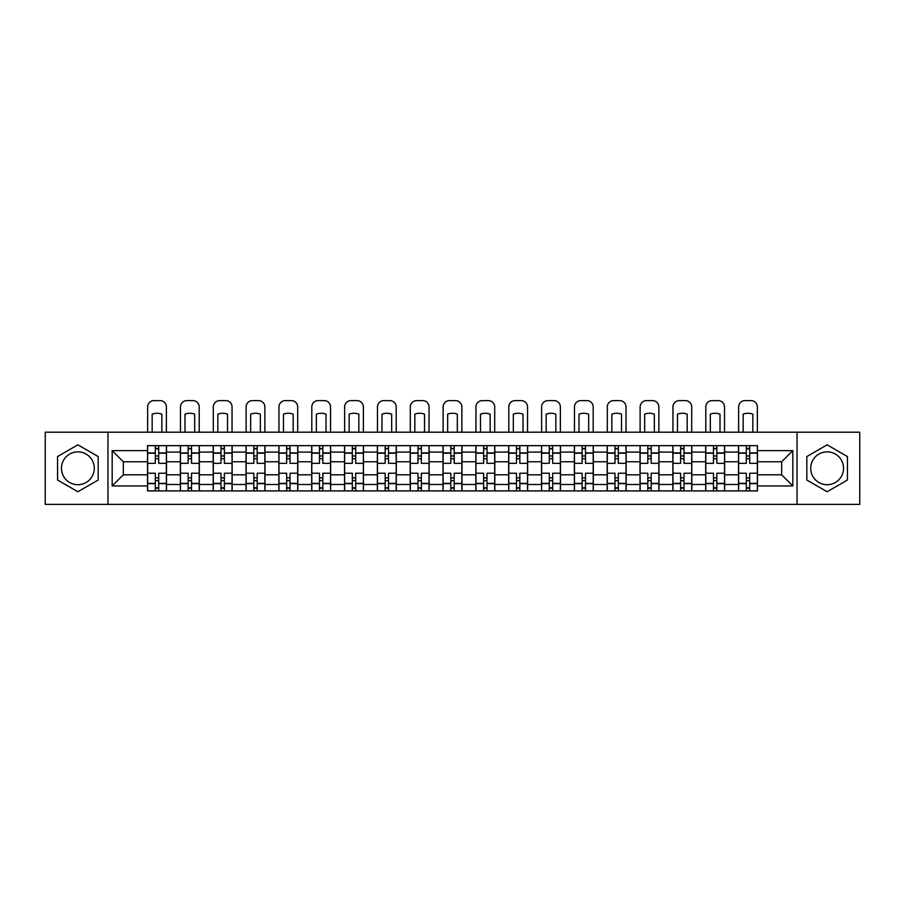 <?xml version="1.0" encoding="UTF-8"?>
<svg xmlns="http://www.w3.org/2000/svg" width="905" height="905" viewBox="0 0 905 905"><rect width="100%" height="100%" fill="white"/><g stroke="black" fill="none" stroke-linecap="round" stroke-linejoin="round"><path stroke-width="1.36" d="M77.875 484.707A16.414 16.414 0 0 1 61.461 468.281A16.414 16.414 0 0 1 77.875 451.867A16.414 16.414 0 0 1 94.29 468.281A16.414 16.414 0 0 1 77.875 484.707M827.125 484.707A16.414 16.414 0 0 1 810.71 468.281A16.414 16.414 0 0 1 827.125 451.867A16.414 16.414 0 0 1 843.539 468.281A16.414 16.414 0 0 1 827.125 484.707M797.034 504.379L859.75 504.379L859.75 432.194L45.25 432.194L45.25 504.379L797.034 504.379L797.034 432.194M180.367 490.906L180.367 452.081L166.475 452.081L166.475 490.906M166.475 452.081L166.475 445.656M180.367 452.081L180.367 445.656M199.315 445.656L199.315 490.906M213.207 490.906L213.207 445.656M232.144 445.656L232.144 490.906M246.036 490.906L246.036 445.656M264.973 445.656L264.973 490.906M278.864 490.906L278.864 445.656M297.813 445.656L297.813 490.906M311.693 490.906L311.693 445.656M330.642 445.656L330.642 490.906M344.534 490.906L344.534 445.656M363.471 445.656L363.471 490.906M377.362 490.906L377.362 445.656M396.311 445.656L396.311 490.906M410.191 490.906L410.191 445.656M429.14 445.656L429.14 490.906M443.031 490.906L443.031 445.656M461.969 445.656L461.969 490.906M475.86 490.906L475.86 445.656M494.809 445.656L494.809 490.906M508.689 490.906L508.689 445.656M527.638 445.656L527.638 490.906M541.529 490.906L541.529 445.656M560.466 445.656L560.466 490.906M574.358 490.906L574.358 445.656M593.307 445.656L593.307 490.906M607.187 490.906L607.187 445.656M626.136 445.656L626.136 490.906M640.027 490.906L640.027 445.656M658.964 445.656L658.964 490.906M672.856 490.906L672.856 445.656M691.793 445.656L691.793 490.906M705.685 490.906L705.685 445.656M724.634 445.656L724.634 490.906M738.525 490.906L738.525 445.656M738.525 474.808L724.634 474.808M705.685 474.808L691.793 474.808M672.856 474.808L658.964 474.808M640.027 474.808L626.136 474.808M607.187 474.808L593.307 474.808M574.358 474.808L560.466 474.808M541.529 474.808L527.638 474.808M508.689 474.808L494.809 474.808M475.86 474.808L461.969 474.808M443.031 474.808L429.14 474.808M410.191 474.808L396.311 474.808M377.362 474.808L363.471 474.808M344.534 474.808L330.642 474.808M311.693 474.808L297.813 474.808M278.864 474.808L264.973 474.808M246.036 474.808L232.144 474.808M213.207 474.808L199.315 474.808M180.367 474.808L166.475 474.808M738.525 461.765L724.634 461.765M705.685 461.765L691.793 461.765M672.856 461.765L658.964 461.765M640.027 461.765L626.136 461.765M607.187 461.765L593.307 461.765M574.358 461.765L560.466 461.765M541.529 461.765L527.638 461.765M508.689 461.765L494.809 461.765M475.86 461.765L461.969 461.765M443.031 461.765L429.14 461.765M410.191 461.765L396.311 461.765M377.362 461.765L363.471 461.765M344.534 461.765L330.642 461.765M311.693 461.765L297.813 461.765M278.864 461.765L264.973 461.765M246.036 461.765L232.144 461.765M213.207 461.765L199.315 461.765M180.367 461.765L166.475 461.765M123.329 474.808L147.538 474.808L147.538 461.765L123.329 461.765L123.329 474.808L112.175 485.962L112.175 450.611L147.538 450.611L147.538 461.765M757.462 461.765L757.462 474.808L781.671 474.808L781.671 461.765L757.462 461.765L757.462 445.656L147.538 445.656L147.538 450.611M757.462 450.611L792.825 450.611L792.825 485.962L757.462 485.962L757.462 474.808M147.538 474.808L147.538 490.906L757.462 490.906L757.462 485.962M147.538 485.962L112.175 485.962M107.967 504.379L107.967 432.194M98.181 456.561L77.875 444.83L57.558 456.561L57.558 480.012L77.875 491.732L98.181 480.012L98.181 456.561M847.442 456.561L827.125 444.83L806.819 456.561L806.819 480.012L827.125 491.732L847.442 480.012L847.442 456.561M158.692 487.75L155.321 487.75M155.321 448.812L158.692 448.812M191.521 487.75L188.161 487.75M188.161 448.812L191.521 448.812M224.361 487.75L220.99 487.75M220.99 448.812L224.361 448.812M257.19 487.75L253.819 487.75M253.819 448.812L257.19 448.812M290.019 487.75L286.659 487.75M286.659 448.812L290.019 448.812M322.859 487.75L319.488 487.75M319.488 448.812L322.859 448.812M355.688 487.75L352.317 487.75M352.317 448.812L355.688 448.812M388.517 487.75L385.157 487.75M385.157 448.812L388.517 448.812M421.357 487.75L417.986 487.75M417.986 448.812L421.357 448.812M454.186 487.75L450.814 487.75M450.814 448.812L454.186 448.812M487.014 487.75L483.643 487.75M483.643 448.812L487.014 448.812M519.843 487.75L516.484 487.75M516.484 448.812L519.843 448.812M552.684 487.75L549.312 487.75M549.312 448.812L552.684 448.812M585.512 487.75L582.141 487.75M582.141 448.812L585.512 448.812M618.341 487.75L614.981 487.75M614.981 448.812L618.341 448.812M651.181 487.75L647.81 487.75M647.81 448.812L651.181 448.812M684.01 487.75L680.639 487.75M680.639 448.812L684.01 448.812M716.839 487.75L713.479 487.75M713.479 448.812L716.839 448.812M749.679 487.75L746.308 487.75M746.308 448.812L749.679 448.812M112.175 450.611L123.329 461.765M781.671 474.808L792.825 485.962M781.671 461.765L792.825 450.611M166.373 490.906L166.373 463.337L158.692 463.337L158.692 445.656M155.321 445.656L155.321 463.337L147.639 463.337L147.639 445.656M166.373 463.337L166.373 445.656M147.639 490.906L147.639 473.236L155.321 473.236L155.321 490.906M158.692 490.906L158.692 473.236L166.373 473.236M155.321 458.711L158.692 458.711M147.639 473.236L147.639 463.337M158.692 477.863L155.321 477.863M158.692 488.168L155.321 488.168M155.321 480.6L158.692 480.6M158.692 455.973L155.321 455.973M155.321 448.394L158.692 448.394M166.373 432.194L166.373 406.933A6.312 6.312 0 0 0 160.061 400.621L153.952 400.621A6.312 6.312 0 0 0 147.639 406.933L147.639 432.194M152.164 432.194L152.164 414.185A13.043 13.043 0 0 1 161.848 414.185L161.848 432.194M199.202 490.906L199.202 463.337L191.521 463.337L191.521 445.656M188.161 445.656L188.161 463.337L180.468 463.337L180.468 445.656M199.202 463.337L199.202 445.656M180.468 490.906L180.468 473.236L188.161 473.236L188.161 490.906M191.521 490.906L191.521 473.236L199.202 473.236M188.161 458.711L191.521 458.711M180.468 473.236L180.468 463.337M191.521 477.863L188.161 477.863M191.521 488.168L188.161 488.168M188.161 480.6L191.521 480.6M191.521 455.973L188.161 455.973M188.161 448.394L191.521 448.394M199.202 432.194L199.202 406.933A6.312 6.312 0 0 0 192.889 400.621L186.792 400.621A6.312 6.312 0 0 0 180.468 406.933L180.468 432.194M184.993 432.194L184.993 414.185A13.043 13.043 0 0 1 194.677 414.185L194.677 432.194M232.042 490.906L232.042 463.337L224.361 463.337L224.361 445.656M220.99 445.656L220.99 463.337L213.309 463.337L213.309 445.656M232.042 463.337L232.042 445.656M213.309 490.906L213.309 473.236L220.99 473.236L220.99 490.906M224.361 490.906L224.361 473.236L232.042 473.236M220.99 458.711L224.361 458.711M213.309 473.236L213.309 463.337M224.361 477.863L220.99 477.863M224.361 488.168L220.99 488.168M220.99 480.6L224.361 480.6M224.361 455.973L220.99 455.973M220.99 448.394L224.361 448.394M232.042 432.194L232.042 406.933A6.312 6.312 0 0 0 225.718 400.621L219.621 400.621A6.312 6.312 0 0 0 213.309 406.933L213.309 432.194M217.834 432.194L217.834 414.185A13.043 13.043 0 0 1 227.517 414.185L227.517 432.194M264.871 490.906L264.871 463.337L257.19 463.337L257.19 445.656M253.819 445.656L253.819 463.337L246.137 463.337L246.137 445.656M264.871 463.337L264.871 445.656M246.137 490.906L246.137 473.236L253.819 473.236L253.819 490.906M257.19 490.906L257.19 473.236L264.871 473.236M253.819 458.711L257.19 458.711M246.137 473.236L246.137 463.337M257.19 477.863L253.819 477.863M257.19 488.168L253.819 488.168M253.819 480.6L257.19 480.6M257.19 455.973L253.819 455.973M253.819 448.394L257.19 448.394M264.871 432.194L264.871 406.933A6.312 6.312 0 0 0 258.559 400.621L252.45 400.621A6.312 6.312 0 0 0 246.137 406.933L246.137 432.194M250.662 432.194L250.662 414.185A13.043 13.043 0 0 1 260.346 414.185L260.346 432.194M297.7 490.906L297.7 463.337L290.019 463.337L290.019 445.656M286.659 445.656L286.659 463.337L278.966 463.337L278.966 445.656M297.7 463.337L297.7 445.656M278.966 490.906L278.966 473.236L286.659 473.236L286.659 490.906M290.019 490.906L290.019 473.236L297.7 473.236M286.659 458.711L290.019 458.711M278.966 473.236L278.966 463.337M290.019 477.863L286.659 477.863M290.019 488.168L286.659 488.168M286.659 480.6L290.019 480.6M290.019 455.973L286.659 455.973M286.659 448.394L290.019 448.394M297.7 432.194L297.7 406.933A6.312 6.312 0 0 0 291.387 400.621L285.29 400.621A6.312 6.312 0 0 0 278.966 406.933L278.966 432.194M283.491 432.194L283.491 414.185A13.043 13.043 0 0 1 293.175 414.185L293.175 432.194M330.54 490.906L330.54 463.337L322.859 463.337L322.859 445.656M319.488 445.656L319.488 463.337L311.806 463.337L311.806 445.656M330.54 463.337L330.54 445.656M311.806 490.906L311.806 473.236L319.488 473.236L319.488 490.906M322.859 490.906L322.859 473.236L330.54 473.236M319.488 458.711L322.859 458.711M311.806 473.236L311.806 463.337M322.859 477.863L319.488 477.863M322.859 488.168L319.488 488.168M319.488 480.6L322.859 480.6M322.859 455.973L319.488 455.973M319.488 448.394L322.859 448.394M330.54 432.194L330.54 406.933A6.312 6.312 0 0 0 324.216 400.621L318.119 400.621A6.312 6.312 0 0 0 311.806 406.933L311.806 432.194M316.331 432.194L316.331 414.185A13.043 13.043 0 0 1 326.015 414.185L326.015 432.194M363.369 490.906L363.369 463.337L355.688 463.337L355.688 445.656M352.317 445.656L352.317 463.337L344.635 463.337L344.635 445.656M363.369 463.337L363.369 445.656M344.635 490.906L344.635 473.236L352.317 473.236L352.317 490.906M355.688 490.906L355.688 473.236L363.369 473.236M352.317 458.711L355.688 458.711M344.635 473.236L344.635 463.337M355.688 477.863L352.317 477.863M355.688 488.168L352.317 488.168M352.317 480.6L355.688 480.6M355.688 455.973L352.317 455.973M352.317 448.394L355.688 448.394M363.369 432.194L363.369 406.933A6.312 6.312 0 0 0 357.056 400.621L350.948 400.621A6.312 6.312 0 0 0 344.635 406.933L344.635 432.194M349.16 432.194L349.16 414.185A13.043 13.043 0 0 1 358.844 414.185L358.844 432.194M396.198 490.906L396.198 463.337L388.517 463.337L388.517 445.656M385.157 445.656L385.157 463.337L377.464 463.337L377.464 445.656M396.198 463.337L396.198 445.656M377.464 490.906L377.464 473.236L385.157 473.236L385.157 490.906M388.517 490.906L388.517 473.236L396.198 473.236M385.157 458.711L388.517 458.711M377.464 473.236L377.464 463.337M388.517 477.863L385.157 477.863M388.517 488.168L385.157 488.168M385.157 480.6L388.517 480.6M388.517 455.973L385.157 455.973M385.157 448.394L388.517 448.394M396.198 432.194L396.198 406.933A6.312 6.312 0 0 0 389.885 400.621L383.788 400.621A6.312 6.312 0 0 0 377.464 406.933L377.464 432.194M381.989 432.194L381.989 414.185A13.043 13.043 0 0 1 391.673 414.185L391.673 432.194M429.038 490.906L429.038 463.337L421.357 463.337L421.357 445.656M417.986 445.656L417.986 463.337L410.304 463.337L410.304 445.656M429.038 463.337L429.038 445.656M410.304 490.906L410.304 473.236L417.986 473.236L417.986 490.906M421.357 490.906L421.357 473.236L429.038 473.236M417.986 458.711L421.357 458.711M410.304 473.236L410.304 463.337M421.357 477.863L417.986 477.863M421.357 488.168L417.986 488.168M417.986 480.6L421.357 480.6M421.357 455.973L417.986 455.973M417.986 448.394L421.357 448.394M429.038 432.194L429.038 406.933A6.312 6.312 0 0 0 422.714 400.621L416.617 400.621A6.312 6.312 0 0 0 410.304 406.933L410.304 432.194M414.829 432.194L414.829 414.185A13.043 13.043 0 0 1 424.513 414.185L424.513 432.194M461.867 490.906L461.867 463.337L454.186 463.337L454.186 445.656M450.814 445.656L450.814 463.337L443.133 463.337L443.133 445.656M461.867 463.337L461.867 445.656M443.133 490.906L443.133 473.236L450.814 473.236L450.814 490.906M454.186 490.906L454.186 473.236L461.867 473.236M450.814 458.711L454.186 458.711M443.133 473.236L443.133 463.337M454.186 477.863L450.814 477.863M454.186 488.168L450.814 488.168M450.814 480.6L454.186 480.6M454.186 455.973L450.814 455.973M450.814 448.394L454.186 448.394M461.867 432.194L461.867 406.933A6.312 6.312 0 0 0 455.554 400.621L449.446 400.621A6.312 6.312 0 0 0 443.133 406.933L443.133 432.194M447.658 432.194L447.658 414.185A13.043 13.043 0 0 1 457.342 414.185L457.342 432.194M494.696 490.906L494.696 463.337L487.014 463.337L487.014 445.656M483.643 445.656L483.643 463.337L475.962 463.337L475.962 445.656M494.696 463.337L494.696 445.656M475.962 490.906L475.962 473.236L483.643 473.236L483.643 490.906M487.014 490.906L487.014 473.236L494.696 473.236M483.643 458.711L487.014 458.711M475.962 473.236L475.962 463.337M487.014 477.863L483.643 477.863M487.014 488.168L483.643 488.168M483.643 480.6L487.014 480.6M487.014 455.973L483.643 455.973M483.643 448.394L487.014 448.394M494.696 432.194L494.696 406.933A6.312 6.312 0 0 0 488.383 400.621L482.286 400.621A6.312 6.312 0 0 0 475.962 406.933L475.962 432.194M480.487 432.194L480.487 414.185A13.043 13.043 0 0 1 490.171 414.185L490.171 432.194M527.536 490.906L527.536 463.337L519.843 463.337L519.843 445.656M516.484 445.656L516.484 463.337L508.802 463.337L508.802 445.656M527.536 463.337L527.536 445.656M508.802 490.906L508.802 473.236L516.484 473.236L516.484 490.906M519.843 490.906L519.843 473.236L527.536 473.236M516.484 458.711L519.843 458.711M508.802 473.236L508.802 463.337M519.843 477.863L516.484 477.863M519.843 488.168L516.484 488.168M516.484 480.6L519.843 480.6M519.843 455.973L516.484 455.973M516.484 448.394L519.843 448.394M527.536 432.194L527.536 406.933A6.312 6.312 0 0 0 521.212 400.621L515.115 400.621A6.312 6.312 0 0 0 508.802 406.933L508.802 432.194M513.327 432.194L513.327 414.185A13.043 13.043 0 0 1 523.011 414.185L523.011 432.194M560.365 490.906L560.365 463.337L552.684 463.337L552.684 445.656M549.312 445.656L549.312 463.337L541.631 463.337L541.631 445.656M560.365 463.337L560.365 445.656M541.631 490.906L541.631 473.236L549.312 473.236L549.312 490.906M552.684 490.906L552.684 473.236L560.365 473.236M549.312 458.711L552.684 458.711M541.631 473.236L541.631 463.337M552.684 477.863L549.312 477.863M552.684 488.168L549.312 488.168M549.312 480.6L552.684 480.6M552.684 455.973L549.312 455.973M549.312 448.394L552.684 448.394M560.365 432.194L560.365 406.933A6.312 6.312 0 0 0 554.052 400.621L547.944 400.621A6.312 6.312 0 0 0 541.631 406.933L541.631 432.194M546.156 432.194L546.156 414.185A13.043 13.043 0 0 1 555.84 414.185L555.84 432.194M593.194 490.906L593.194 463.337L585.512 463.337L585.512 445.656M582.141 445.656L582.141 463.337L574.46 463.337L574.46 445.656M593.194 463.337L593.194 445.656M574.46 490.906L574.46 473.236L582.141 473.236L582.141 490.906M585.512 490.906L585.512 473.236L593.194 473.236M582.141 458.711L585.512 458.711M574.46 473.236L574.46 463.337M585.512 477.863L582.141 477.863M585.512 488.168L582.141 488.168M582.141 480.6L585.512 480.6M585.512 455.973L582.141 455.973M582.141 448.394L585.512 448.394M593.194 432.194L593.194 406.933A6.312 6.312 0 0 0 586.881 400.621L580.784 400.621A6.312 6.312 0 0 0 574.46 406.933L574.46 432.194M578.985 432.194L578.985 414.185A13.043 13.043 0 0 1 588.669 414.185L588.669 432.194M626.034 490.906L626.034 463.337L618.341 463.337L618.341 445.656M614.981 445.656L614.981 463.337L607.3 463.337L607.3 445.656M626.034 463.337L626.034 445.656M607.3 490.906L607.3 473.236L614.981 473.236L614.981 490.906M618.341 490.906L618.341 473.236L626.034 473.236M614.981 458.711L618.341 458.711M607.3 473.236L607.3 463.337M618.341 477.863L614.981 477.863M618.341 488.168L614.981 488.168M614.981 480.6L618.341 480.6M618.341 455.973L614.981 455.973M614.981 448.394L618.341 448.394M626.034 432.194L626.034 406.933A6.312 6.312 0 0 0 619.71 400.621L613.613 400.621A6.312 6.312 0 0 0 607.3 406.933L607.3 432.194M611.825 432.194L611.825 414.185A13.043 13.043 0 0 1 621.509 414.185L621.509 432.194M658.863 490.906L658.863 463.337L651.181 463.337L651.181 445.656M647.81 445.656L647.81 463.337L640.129 463.337L640.129 445.656M658.863 463.337L658.863 445.656M640.129 490.906L640.129 473.236L647.81 473.236L647.81 490.906M651.181 490.906L651.181 473.236L658.863 473.236M647.81 458.711L651.181 458.711M640.129 473.236L640.129 463.337M651.181 477.863L647.81 477.863M651.181 488.168L647.81 488.168M647.81 480.6L651.181 480.6M651.181 455.973L647.81 455.973M647.81 448.394L651.181 448.394M658.863 432.194L658.863 406.933A6.312 6.312 0 0 0 652.55 400.621L646.442 400.621A6.312 6.312 0 0 0 640.129 406.933L640.129 432.194M644.654 432.194L644.654 414.185A13.043 13.043 0 0 1 654.338 414.185L654.338 432.194M691.692 490.906L691.692 463.337L684.01 463.337L684.01 445.656M680.639 445.656L680.639 463.337L672.958 463.337L672.958 445.656M691.692 463.337L691.692 445.656M672.958 490.906L672.958 473.236L680.639 473.236L680.639 490.906M684.01 490.906L684.01 473.236L691.692 473.236M680.639 458.711L684.01 458.711M672.958 473.236L672.958 463.337M684.01 477.863L680.639 477.863M684.01 488.168L680.639 488.168M680.639 480.6L684.01 480.6M684.01 455.973L680.639 455.973M680.639 448.394L684.01 448.394M691.692 432.194L691.692 406.933A6.312 6.312 0 0 0 685.379 400.621L679.282 400.621A6.312 6.312 0 0 0 672.958 406.933L672.958 432.194M677.483 432.194L677.483 414.185A13.043 13.043 0 0 1 687.167 414.185L687.167 432.194M724.532 490.906L724.532 463.337L716.839 463.337L716.839 445.656M713.479 445.656L713.479 463.337L705.798 463.337L705.798 445.656M724.532 463.337L724.532 445.656M705.798 490.906L705.798 473.236L713.479 473.236L713.479 490.906M716.839 490.906L716.839 473.236L724.532 473.236M713.479 458.711L716.839 458.711M705.798 473.236L705.798 463.337M716.839 477.863L713.479 477.863M716.839 488.168L713.479 488.168M713.479 480.6L716.839 480.6M716.839 455.973L713.479 455.973M713.479 448.394L716.839 448.394M724.532 432.194L724.532 406.933A6.312 6.312 0 0 0 718.208 400.621L712.111 400.621A6.312 6.312 0 0 0 705.798 406.933L705.798 432.194M710.323 432.194L710.323 414.185A13.043 13.043 0 0 1 720.007 414.185L720.007 432.194M757.361 490.906L757.361 463.337L749.679 463.337L749.679 445.656M746.308 445.656L746.308 463.337L738.627 463.337L738.627 445.656M757.361 463.337L757.361 445.656M738.627 490.906L738.627 473.236L746.308 473.236L746.308 490.906M749.679 490.906L749.679 473.236L757.361 473.236M746.308 458.711L749.679 458.711M738.627 473.236L738.627 463.337M749.679 477.863L746.308 477.863M749.679 488.168L746.308 488.168M746.308 480.6L749.679 480.6M749.679 455.973L746.308 455.973M746.308 448.394L749.679 448.394M757.361 432.194L757.361 406.933A6.312 6.312 0 0 0 751.048 400.621L744.939 400.621A6.312 6.312 0 0 0 738.627 406.933L738.627 432.194M743.152 432.194L743.152 414.185A13.043 13.043 0 0 1 752.836 414.185L752.836 432.194M705.685 452.081L691.793 452.081M672.856 452.081L658.964 452.081M640.027 452.081L626.136 452.081M607.187 452.081L593.307 452.081M574.358 452.081L560.466 452.081M541.529 452.081L527.638 452.081M508.689 452.081L494.809 452.081M475.86 452.081L461.969 452.081M443.031 452.081L429.14 452.081M410.191 452.081L396.311 452.081M377.362 452.081L363.471 452.081M344.534 452.081L330.642 452.081M311.693 452.081L297.813 452.081M278.864 452.081L264.973 452.081M246.036 452.081L232.144 452.081M213.207 452.081L199.315 452.081M738.525 452.081L724.634 452.081M705.685 484.492L691.793 484.492M672.856 484.492L658.964 484.492M640.027 484.492L626.136 484.492M607.187 484.492L593.307 484.492M574.358 484.492L560.466 484.492M541.529 484.492L527.638 484.492M508.689 484.492L494.809 484.492M475.86 484.492L461.969 484.492M443.031 484.492L429.14 484.492M410.191 484.492L396.311 484.492M377.362 484.492L363.471 484.492M344.534 484.492L330.642 484.492M311.693 484.492L297.813 484.492M278.864 484.492L264.973 484.492M246.036 484.492L232.144 484.492M213.207 484.492L199.315 484.492M180.367 484.492L166.475 484.492M738.525 484.492L724.634 484.492M166.373 452.919L158.692 452.919M155.321 452.919L147.639 452.919M155.321 453.201L147.639 453.201M155.321 483.372L147.639 483.372M155.321 483.655L147.639 483.655M166.373 483.655L158.692 483.655M166.373 453.201L158.692 453.201M166.373 483.372L158.692 483.372M199.202 452.919L191.521 452.919M188.161 452.919L180.468 452.919M188.161 453.201L180.468 453.201M188.161 483.372L180.468 483.372M188.161 483.655L180.468 483.655M199.202 483.655L191.521 483.655M199.202 453.201L191.521 453.201M199.202 483.372L191.521 483.372M232.042 452.919L224.361 452.919M220.99 452.919L213.309 452.919M220.99 453.201L213.309 453.201M220.99 483.372L213.309 483.372M220.99 483.655L213.309 483.655M232.042 483.655L224.361 483.655M232.042 453.201L224.361 453.201M232.042 483.372L224.361 483.372M264.871 452.919L257.19 452.919M253.819 452.919L246.137 452.919M253.819 453.201L246.137 453.201M253.819 483.372L246.137 483.372M253.819 483.655L246.137 483.655M264.871 483.655L257.19 483.655M264.871 453.201L257.19 453.201M264.871 483.372L257.19 483.372M297.7 452.919L290.019 452.919M286.659 452.919L278.966 452.919M286.659 453.201L278.966 453.201M286.659 483.372L278.966 483.372M286.659 483.655L278.966 483.655M297.7 483.655L290.019 483.655M297.7 453.201L290.019 453.201M297.7 483.372L290.019 483.372M330.54 452.919L322.859 452.919M319.488 452.919L311.806 452.919M319.488 453.201L311.806 453.201M319.488 483.372L311.806 483.372M319.488 483.655L311.806 483.655M330.54 483.655L322.859 483.655M330.54 453.201L322.859 453.201M330.54 483.372L322.859 483.372M363.369 452.919L355.688 452.919M352.317 452.919L344.635 452.919M352.317 453.201L344.635 453.201M352.317 483.372L344.635 483.372M352.317 483.655L344.635 483.655M363.369 483.655L355.688 483.655M363.369 453.201L355.688 453.201M363.369 483.372L355.688 483.372M396.198 452.919L388.517 452.919M385.157 452.919L377.464 452.919M385.157 453.201L377.464 453.201M385.157 483.372L377.464 483.372M385.157 483.655L377.464 483.655M396.198 483.655L388.517 483.655M396.198 453.201L388.517 453.201M396.198 483.372L388.517 483.372M429.038 452.919L421.357 452.919M417.986 452.919L410.304 452.919M417.986 453.201L410.304 453.201M417.986 483.372L410.304 483.372M417.986 483.655L410.304 483.655M429.038 483.655L421.357 483.655M429.038 453.201L421.357 453.201M429.038 483.372L421.357 483.372M461.867 452.919L454.186 452.919M450.814 452.919L443.133 452.919M450.814 453.201L443.133 453.201M450.814 483.372L443.133 483.372M450.814 483.655L443.133 483.655M461.867 483.655L454.186 483.655M461.867 453.201L454.186 453.201M461.867 483.372L454.186 483.372M494.696 452.919L487.014 452.919M483.643 452.919L475.962 452.919M483.643 453.201L475.962 453.201M483.643 483.372L475.962 483.372M483.643 483.655L475.962 483.655M494.696 483.655L487.014 483.655M494.696 453.201L487.014 453.201M494.696 483.372L487.014 483.372M527.536 452.919L519.843 452.919M516.484 452.919L508.802 452.919M516.484 453.201L508.802 453.201M516.484 483.372L508.802 483.372M516.484 483.655L508.802 483.655M527.536 483.655L519.843 483.655M527.536 453.201L519.843 453.201M527.536 483.372L519.843 483.372M560.365 452.919L552.684 452.919M549.312 452.919L541.631 452.919M549.312 453.201L541.631 453.201M549.312 483.372L541.631 483.372M549.312 483.655L541.631 483.655M560.365 483.655L552.684 483.655M560.365 453.201L552.684 453.201M560.365 483.372L552.684 483.372M593.194 452.919L585.512 452.919M582.141 452.919L574.46 452.919M582.141 453.201L574.46 453.201M582.141 483.372L574.46 483.372M582.141 483.655L574.46 483.655M593.194 483.655L585.512 483.655M593.194 453.201L585.512 453.201M593.194 483.372L585.512 483.372M626.034 452.919L618.341 452.919M614.981 452.919L607.3 452.919M614.981 453.201L607.3 453.201M614.981 483.372L607.3 483.372M614.981 483.655L607.3 483.655M626.034 483.655L618.341 483.655M626.034 453.201L618.341 453.201M626.034 483.372L618.341 483.372M658.863 452.919L651.181 452.919M647.81 452.919L640.129 452.919M647.81 453.201L640.129 453.201M647.81 483.372L640.129 483.372M647.81 483.655L640.129 483.655M658.863 483.655L651.181 483.655M658.863 453.201L651.181 453.201M658.863 483.372L651.181 483.372M691.692 452.919L684.01 452.919M680.639 452.919L672.958 452.919M680.639 453.201L672.958 453.201M680.639 483.372L672.958 483.372M680.639 483.655L672.958 483.655M691.692 483.655L684.01 483.655M691.692 453.201L684.01 453.201M691.692 483.372L684.01 483.372M724.532 452.919L716.839 452.919M713.479 452.919L705.798 452.919M713.479 453.201L705.798 453.201M713.479 483.372L705.798 483.372M713.479 483.655L705.798 483.655M724.532 483.655L716.839 483.655M724.532 453.201L716.839 453.201M724.532 483.372L716.839 483.372M757.361 452.919L749.679 452.919M746.308 452.919L738.627 452.919M746.308 453.201L738.627 453.201M746.308 483.372L738.627 483.372M746.308 483.655L738.627 483.655M757.361 483.655L749.679 483.655M757.361 453.201L749.679 453.201M757.361 483.372L749.679 483.372"/></g></svg>
